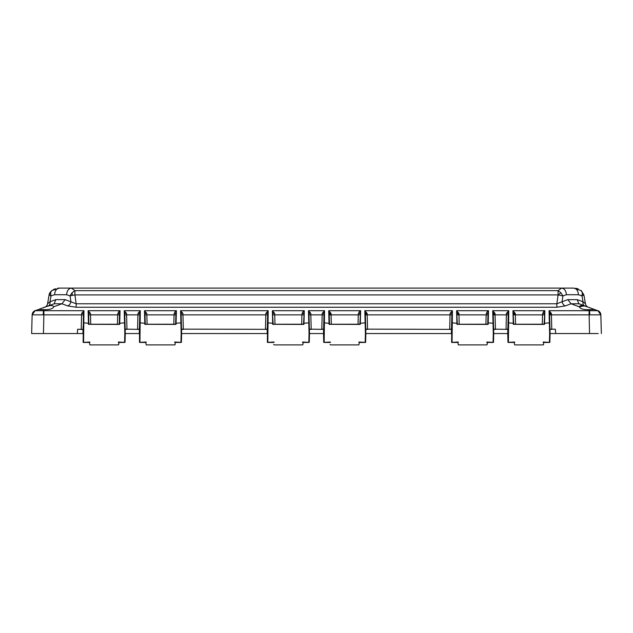 <?xml version="1.0" encoding="UTF-8"?>
<svg xmlns="http://www.w3.org/2000/svg" width="633" height="633" viewBox="0 0 633 633"><rect width="100%" height="100%" fill="white"/><g stroke="black" fill="none" stroke-linecap="round" stroke-linejoin="round"><path stroke-width="0.95" d="M66.607 294.733C66.963 290.713 68.57 288.506 71.426 288.094L59.375 288.094C56.519 288.506 54.913 290.713 54.557 294.733L66.607 294.733L70.097 295.912L72.154 292.699L74.923 290.634L74.916 294.907L558.084 294.907L558.077 290.634L561.574 288.094C564.43 288.506 566.037 290.713 566.393 294.733L578.443 294.733C578.087 290.713 576.481 288.506 573.625 288.094L71.426 288.094L74.923 290.634L72.083 292.778L70.453 295.144M51.012 295.912L49.121 294.907L51.748 290.634L59.375 288.094C56.519 288.506 54.913 290.713 54.557 294.733L51.012 295.912L50.593 292.778A6.821 4.573 -172.1 0 0 49.121 294.938L51.012 295.912L49.983 301.751L47.554 303.769A4.542 4.542 0 0 1 44.634 307.25L45.426 306.958M65.152 299.631L61.939 303.777L54.169 303.777L55.823 299.631L65.152 299.631L76.15 303.769L76.15 307.25L67.699 305.905A4.542 3.133 -69.7 0 0 70.912 301.751L70.097 295.912L72.304 295.35A6.821 2.445 -101.8 0 1 72.154 292.699M74.923 290.634L558.077 290.634L560.917 292.778L562.903 295.912L566.393 294.733M72.304 295.35L74.916 294.907L76.15 303.769L556.85 303.769L558.084 294.907L562.903 295.912L562.088 301.751L556.85 303.769L556.85 307.25L76.15 307.25M59.375 288.094L573.625 288.094L581.252 290.634L573.625 288.094C576.481 288.506 578.087 290.713 578.443 294.733L581.988 295.912L583.879 294.907L581.292 290.666M584.67 305.905A4.542 3.086 -70 0 1 583.017 301.751L581.988 295.912L582.392 292.699L580.912 290.389M82.298 329.136L81.206 329.358L81.641 313.375L83.952 310.708L83.453 312.781L83.137 342.034M507.864 328.527L507.903 326.945M507.911 326.731L508.22 314.862L506.408 314.862L506.463 313.375L508.774 310.708L508.275 312.781L507.729 333.544L507.959 342.034M507.033 329.136L506.028 329.342L507.84 329.413M323.629 328.527L323.669 326.945M323.677 326.731L323.985 314.862L322.173 314.862L322.229 313.375L324.539 310.708L324.041 312.781L323.495 333.544L323.724 342.034M322.798 329.136L321.793 329.342L323.605 329.413M267.276 328.527L267.316 326.945M267.324 326.731L267.632 314.862L265.82 314.862L265.876 313.375L268.186 310.708L267.688 312.781L267.371 342.034M266.382 329.136L265.441 329.326L267.253 329.397M139.395 328.527L139.434 326.945M139.442 326.731L139.751 314.862L137.939 314.862L137.994 313.375L140.304 310.708L139.529 323.281L139.489 342.034M138.564 329.136L137.559 329.342L139.371 329.413M36.223 333.544L77.297 333.544L77.669 329.247L81.206 329.358M450.68 329.136L449.675 329.366L451.487 329.429M71.426 288.094L82.29 288.094M61.71 288.094L69.084 288.094M58.996 288.102L57.65 288.213M55.403 288.735L53.259 289.661M578.333 288.996L577.7 288.767M577.581 288.727L576.758 288.49M576.663 288.466L575.737 288.276M51.502 290.824L50.593 292.778M583.879 294.915L581.252 290.634L583.879 294.907L585.446 303.769A4.542 4.542 0 0 0 588.366 307.25L587.653 306.989M585.446 303.769L583.017 301.751L577.177 299.631L567.848 299.631L562.088 301.751A4.542 3.133 69.7 0 0 565.301 305.905L556.85 307.25M55.823 299.631L49.983 301.751A4.542 3.086 70 0 1 48.33 305.905L45.821 306.815C50.513 305.153 53.109 305.153 53.591 306.815C53.101 308.54 50.482 309.497 45.734 309.679L38.289 309.561L35.147 310.7L54.707 303.595M47.554 303.769L49.121 294.907L51.748 290.634C49.841 292.588 48.963 294.013 49.121 294.907L49.121 294.938M577.177 299.631L578.831 303.777L571.061 303.777L567.848 299.631M595.052 309.679L597.853 310.7L594.711 309.561L587.266 309.679C582.518 309.497 579.899 308.54 579.409 306.815C579.883 305.153 582.479 305.153 587.179 306.815L578.293 303.484M53.576 306.673L53.212 306.04M48.757 305.897L47.23 306.332M35.163 310.7L43.463 310.7L43.155 314.846L83.398 314.862L83.453 312.781A1.82 0.641 1.5 0 1 81.641 313.375M48.005 306.024L46.739 306.483M46.28 306.649L45.616 306.894M579.409 306.847L571.061 303.777L565.301 305.905M67.699 305.905L61.939 303.777L53.591 306.847M584.71 305.921L587.384 306.894M587.566 306.958L588.366 307.25M597.869 310.708A4.542 4.542 0 0 1 600.859 314.862A4.542 4.542 0 0 0 597.869 310.708L597.869 310.708A4.542 4.542 0 0 0 597.876 310.708L589.537 310.7L589.845 314.846L600.836 314.846L597.869 310.708C598.889 310.684 599.886 312.069 600.859 314.862L601.35 333.544L600.836 314.846M594.711 309.561L587.266 306.847M586.91 306.72L584.251 305.897M584.235 305.897L579.409 306.815M543.177 342.018L549.412 342.342L549.634 333.544L550.085 333.544L549.547 312.781L549.048 310.708L551.359 313.375L551.414 314.862L589.845 314.846M486.824 342.018L493.06 342.342L493.281 333.544L493.732 333.544L493.194 312.781L492.696 310.708L508.774 310.708L508.41 342.342L514.645 342.018M549.634 333.544L549.048 310.708L589.537 310.7L589.537 309.561M513.743 324.42L513.292 324.318L513.743 324.42L512.936 310.708L544.878 310.708L544.53 324.318L544.079 324.42L513.292 324.318L512.936 310.708L515.254 313.375L515.309 314.862L542.513 314.862L543.462 311.784L544.878 310.708L544.079 324.42M513.45 313.193L513.434 312.781A1.82 0.641 178.5 0 0 515.254 313.375M493.281 333.544L492.696 310.708L495.006 313.375L495.061 314.862L506.408 314.862L506.028 329.342L493.621 329.136L493.724 333.045M451.558 326.731L451.867 314.862L450.055 314.862L450.11 313.375L452.421 310.708L452.057 342.342L458.292 342.018M457.39 324.42L456.939 324.318L457.39 324.42L456.583 310.708L488.534 310.708L488.178 324.318L487.726 324.42L456.939 324.318L456.583 310.708L458.901 313.375L458.957 314.862L486.16 314.862L487.109 311.784L488.534 310.708L487.726 324.42M457.129 314.411L457.081 312.781A1.82 0.641 178.5 0 0 458.901 313.375M358.943 342.018L365.178 342.342L365.399 333.544L365.85 333.544L365.312 312.781L364.814 310.708L452.421 310.708L451.922 312.781L451.606 342.034M365.399 333.544L364.814 310.708L367.124 313.375L367.18 314.862L450.055 314.862L449.675 329.366L365.739 329.136L365.842 333.045M302.59 342.018L308.825 342.342L309.046 333.544L309.505 333.544L308.959 312.781L308.461 310.708L324.539 310.708L324.175 342.342L330.41 342.018M329.508 324.42L329.057 324.318L329.508 324.42L328.701 310.708L360.652 310.708L360.296 324.318L359.845 324.42L329.057 324.318L328.701 310.708L331.019 313.375L331.075 314.862L358.278 314.862L359.228 311.784L360.652 310.708L359.845 324.42M329.247 314.411L329.2 312.781A1.82 0.641 178.5 0 0 331.019 313.375M309.046 333.544L308.461 310.708L310.771 313.375L310.827 314.862L322.173 314.862L321.793 329.342L309.387 329.136L309.49 333.045M174.708 342.018L180.943 342.342L181.165 333.544L181.616 333.544L181.078 312.781L180.579 310.708L268.186 310.708L267.822 342.342L274.057 342.018M273.155 324.42L272.704 324.318L273.155 324.42L272.348 310.708L304.299 310.708L303.943 324.318L303.492 324.42L272.704 324.318L272.348 310.708L274.667 313.375L274.722 314.862L301.925 314.862L302.875 311.784L304.299 310.708L303.492 324.42M181.165 333.544L180.579 310.708L182.89 313.375L182.945 314.862L265.82 314.862L265.441 329.326L181.505 329.136L181.608 333.045M118.355 342.018L124.59 342.342L124.812 333.544L125.271 333.544L124.725 312.781L124.226 310.708L140.304 310.708L139.94 342.342L146.176 342.018M145.273 324.42L144.822 324.318L145.273 324.42L144.466 310.708L176.417 310.708L176.061 324.318L175.61 324.42L144.822 324.318L144.466 310.708L146.785 313.375L146.84 314.862L174.043 314.862L174.993 311.784L176.417 310.708L175.61 324.42M124.812 333.544L124.226 310.708L126.537 313.375L126.592 314.862L137.939 314.862L137.559 329.342L125.152 329.136L125.255 333.045M43.463 309.561L43.463 310.7L83.952 310.708L83.588 342.342L89.823 342.018M88.921 324.42L88.47 324.318L88.921 324.42L88.122 310.708L120.064 310.708L119.708 324.318L119.257 324.42L88.47 324.318L88.122 310.708L90.432 313.375L90.487 314.862L117.691 314.862L118.64 311.784L120.064 310.708L119.257 324.42M34.783 333.544L31.65 333.544L32.141 314.862L31.65 333.544L43.463 333.544L43.954 310.708M35.132 310.708A4.542 4.542 0 0 0 32.141 314.862A4.542 4.542 0 0 1 35.132 310.708A4.542 4.542 0 0 0 32.141 314.862L35.132 310.708C34.111 310.684 33.114 312.069 32.141 314.862A4.542 4.542 0 0 1 35.132 310.708C33.557 311.199 32.56 312.583 32.141 314.862M32.164 314.846L43.155 314.846M82.923 333.045L83.026 329.136M83.058 327.862L83.081 326.945M83.089 326.731L83.635 322.87L88.889 323.281M549.982 329.413L551.794 329.342L551.414 314.862L549.602 314.862L549.547 312.781A1.82 0.641 178.5 0 0 551.359 313.375M550.077 333.045L549.974 329.136L550.789 329.136L555.331 329.239L555.703 333.544L595.012 333.544M549.958 328.527L549.942 327.862M544.111 323.281L549.365 322.87L549.816 323.281L549.935 327.617M514.653 342.342L514.21 342.279L514.653 342.342M543.62 342.002C543.533 346.528 543.589 343.948 543.098 344.906L514.684 344.906L514.21 342.342M508.41 342.342L507.959 342.279L508.41 342.342M508.188 333.544L493.732 333.544L493.511 342.279L493.06 342.342L493.511 342.034M549.863 342.034L549.412 342.342L549.855 342.279L550.085 333.544L555.703 333.544M543.161 342.342L543.612 342.279L543.161 342.342M543.462 311.784A1.82 1.274 -178.5 0 0 544.602 311.515M542.267 324.231L542.513 314.862L544.333 314.878L544.388 312.781A1.82 0.633 1.5 0 1 542.568 313.367M513.482 314.411L513.49 314.862L515.309 314.862L515.555 324.231M507.745 333.045L507.848 329.136M508.22 314.862L508.275 312.781A1.82 0.641 1.5 0 1 506.463 313.375M493.194 312.781L493.249 314.862L493.194 312.781A1.82 0.641 178.5 0 0 495.006 313.375M493.582 327.617L493.249 314.862L495.061 314.862L495.441 329.366L493.629 329.429M493.605 328.527L493.59 327.862M458.3 342.342L457.857 342.279L458.3 342.342M487.204 344.463L487.26 342.279L486.817 342.342L487.26 342.279C487.426 343.933 487.252 344.811 486.745 344.906L458.339 344.906L457.857 342.342M452.057 342.342L451.606 342.279L452.057 342.342M451.835 333.544L365.85 333.544L365.621 342.279L365.178 342.342L365.629 342.034M487.109 311.784A1.82 1.274 -178.5 0 0 488.249 311.515M487.734 324.231L488.035 312.781A1.82 0.633 1.5 0 1 486.215 313.367M457.137 314.862L458.957 314.862L459.202 324.231M487.98 314.878L486.16 314.862L485.915 324.231M451.392 333.045L451.495 329.136M451.551 326.945L451.511 328.527M451.867 314.862L451.922 312.781A1.82 0.641 1.5 0 1 450.11 313.375M365.747 329.429L367.559 329.366L367.18 314.862L365.368 314.862L365.312 312.781A1.82 0.641 178.5 0 0 367.124 313.375M365.724 328.527L365.708 327.862M359.876 323.281L365.13 322.87L365.581 323.281L365.7 327.617M330.418 342.342L329.975 342.279L330.418 342.342M324.175 342.342L323.724 342.279L324.175 342.342M323.954 333.544L309.505 333.544L309.276 342.279L308.825 342.342L309.276 342.034M359.378 342.279L358.927 342.342L359.378 342.279L358.864 344.906L330.489 344.906L330.03 344.463M359.228 311.784A1.82 1.274 -178.5 0 0 360.367 311.515M358.033 324.231L358.278 314.862L360.098 314.878L360.153 312.781A1.82 0.633 1.5 0 1 358.333 313.367M329.5 324.231L329.255 314.862L331.075 314.862L331.32 324.231M323.51 333.045L323.613 329.136M323.985 314.862L324.041 312.781A1.82 0.641 1.5 0 1 322.229 313.375M309.395 329.429L311.207 329.366L310.827 314.862L309.015 314.862L308.959 312.781A1.82 0.641 178.5 0 0 310.771 313.375M309.371 328.527L309.355 327.862M303.524 323.281L308.777 322.87L309.236 323.281L309.347 327.617M274.073 342.342L273.622 342.279L274.073 342.342M267.822 342.342L267.379 342.279L267.822 342.342M267.601 333.544L181.616 333.544L181.394 342.279L180.943 342.342L181.394 342.034M303.025 342.279L302.582 342.342L303.025 342.279L302.97 344.463L302.511 344.906L274.136 344.906L273.678 344.463M302.875 311.784A1.82 1.274 -178.5 0 0 304.014 311.515M301.68 324.231L301.925 314.862L303.745 314.878L303.8 312.781A1.82 0.633 1.5 0 1 301.981 313.367M274.967 324.231L274.722 314.862L272.902 314.862L272.847 312.781A1.82 0.641 178.5 0 0 274.667 313.375M267.158 333.045L267.261 329.136M267.632 314.862L267.688 312.781A1.82 0.641 1.5 0 1 265.876 313.375M181.513 329.429L183.325 329.366L182.945 314.862L181.133 314.862L181.078 312.781A1.82 0.641 178.5 0 0 182.89 313.375M181.489 328.527L181.473 327.862M175.642 323.281L180.896 322.87L181.347 323.281L181.465 327.617M146.183 342.342L145.74 342.279L146.183 342.342M175.151 342.002C175.064 346.504 175.127 343.956 174.629 344.906L146.215 344.906L145.74 342.342M139.94 342.342L139.489 342.279L139.94 342.342M139.719 333.544L125.271 333.544L125.041 342.279L124.59 342.342L125.041 342.034M174.7 342.342L175.143 342.279L174.7 342.342M174.993 311.784A1.82 1.274 -178.5 0 0 176.132 311.515M175.618 324.231L175.919 312.781A1.82 0.633 1.5 0 1 174.099 313.367M144.965 312.781L145.02 314.862L144.965 312.781A1.82 0.641 178.5 0 0 146.785 313.375M145.266 324.231L145.02 314.862L146.84 314.862L147.085 324.231M175.863 314.878L174.043 314.862L173.798 324.231M139.276 333.045L139.379 329.136M139.751 314.862L139.806 312.781A1.82 0.641 1.5 0 1 137.994 313.375M125.16 329.397L126.972 329.326L126.592 314.862L124.78 314.862L124.725 312.781A1.82 0.641 178.5 0 0 126.537 313.375M125.136 328.527L125.12 327.862M119.289 323.281L124.543 322.87L125.002 323.281L125.112 327.617M89.839 342.342L89.388 342.279L89.839 342.342M118.735 344.463L118.79 342.279L118.347 342.342L118.79 342.279C118.957 343.941 118.782 344.811 118.276 344.906L89.87 344.906L89.388 342.342M83.588 342.342L83.145 342.279L83.588 342.342M83.366 333.544L77.297 333.544M118.64 311.784A1.82 1.274 -178.5 0 0 119.779 311.515M119.265 324.231L119.566 312.781A1.82 0.633 1.5 0 1 117.746 313.367M88.612 312.781L88.667 314.862L88.612 312.781A1.82 0.641 178.5 0 0 90.432 313.375M88.913 324.231L88.667 314.862L90.487 314.862L90.733 324.231M119.51 314.878L117.691 314.862L117.445 324.231M595.685 333.544L596.31 333.544M596.057 333.544L592.282 333.544M40.718 333.544L36.959 333.544M37.466 333.544L36.991 333.544M589.046 310.708L589.537 333.544L598.225 333.544M83.018 329.5L77.669 329.247L77.527 330.877M493.621 329.136L494.436 329.136L493.621 329.136M365.739 329.136L366.554 329.136L365.739 329.136M309.387 329.136L310.202 329.136L309.387 329.136M181.505 329.136L182.32 329.136L181.505 329.136M125.152 329.136L126.038 329.136L125.152 329.136M557.602 333.544L555.671 333.544M580.406 333.544L579.606 333.544L580.406 333.544M560.917 292.778L560.917 292.778A6.821 0.696 137.6 0 0 558.322 294.938M583.42 295.358L583.42 295.35A6.821 6.227 -117.9 0 0 582.392 292.699M558.084 290.634L242.558 290.634M139.529 323.281L139.988 322.87L145.242 323.281M267.419 323.281L267.87 322.87L273.124 323.281M323.764 323.281L324.223 322.87L329.476 323.281M451.653 323.281L452.104 322.87L457.358 323.281M487.758 323.281L488.209 322.87L493.471 323.281M507.998 323.281L508.457 322.87L513.711 323.281M551.398 314.269L549.586 314.269M515.286 314.269L513.474 314.269M495.046 314.269L493.234 314.269M458.933 314.269L457.121 314.269M367.164 314.269L365.352 314.269M331.051 314.269L329.239 314.269M43.511 307.503L45.505 306.934M587.764 307.029L588.334 307.234M586.704 306.641L584.908 305.992M514.376 342.445L508.133 342.445M513.553 324.231L544.269 324.231M549.681 342.445L543.446 342.445M458.023 342.445L451.78 342.445M457.2 324.231L487.916 324.231M493.329 342.445L487.094 342.445M457.081 312.781L457.097 313.193M330.141 342.445L323.898 342.445M329.318 324.231L360.035 324.231M365.447 342.445L359.212 342.445M329.2 312.781L329.215 313.193M273.788 342.445L267.545 342.445M272.965 324.231L303.682 324.231M309.094 342.445L302.859 342.445M145.906 342.445L139.664 342.445M145.084 324.231L175.8 324.231M181.212 342.445L174.977 342.445M89.554 342.445L83.311 342.445M88.731 324.231L119.447 324.231M124.859 342.445L118.624 342.445M551.39 314.213L549.579 314.213M515.286 314.213L513.474 314.213M495.038 314.213L493.234 314.213M458.933 314.213L457.121 314.213M367.156 314.213L365.344 314.213M331.051 314.213L329.239 314.213"/></g></svg>

